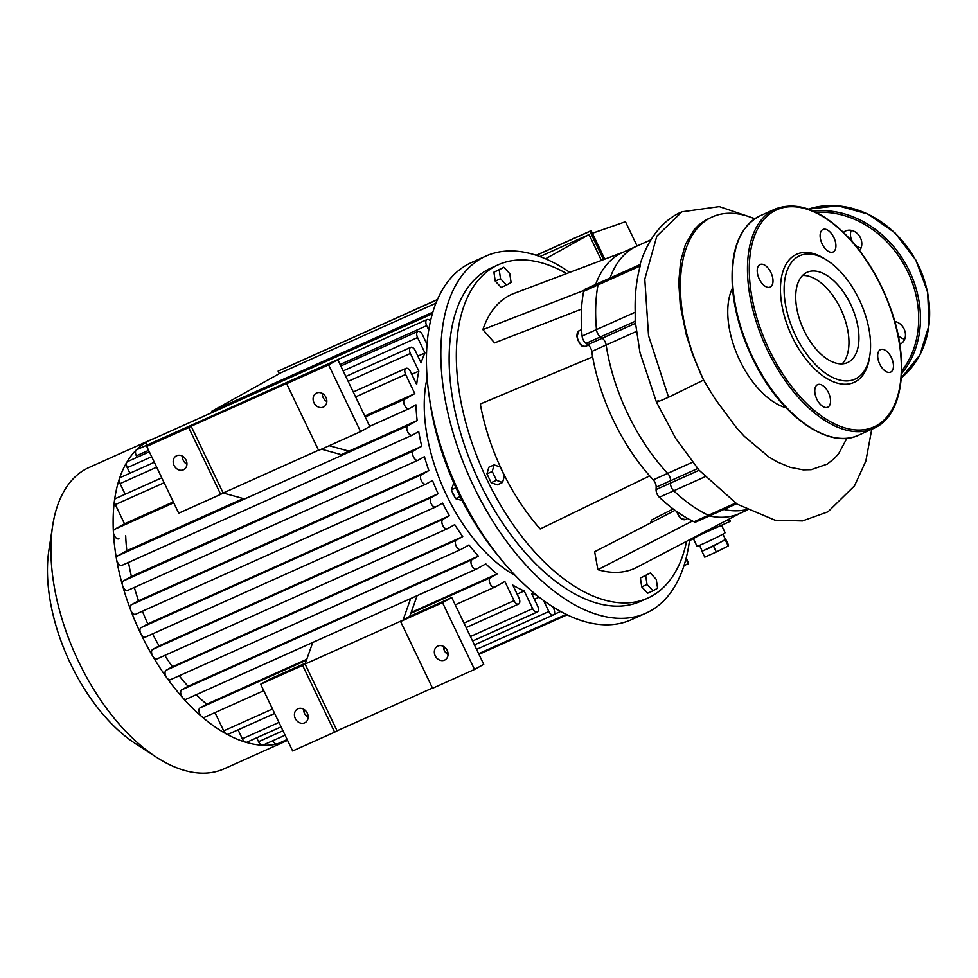 <?xml version="1.0" encoding="UTF-8"?>
<svg xmlns="http://www.w3.org/2000/svg" width="978" height="978" viewBox="0 0 978 978"><rect width="100%" height="100%" fill="white"/><g stroke="black" fill="none" stroke-linecap="round" stroke-linejoin="round"><path stroke-width="1.47" d="M827.987 407.044A12.347 6.65 65.9 0 0 828.61 392.936A12.347 6.65 65.9 0 0 817.608 384.647A12.347 6.65 65.9 0 0 816.593 398.645A12.347 6.65 65.9 0 0 827.718 407.19A12.347 6.65 65.9 0 0 827.987 407.044M759.283 279.048A12.347 6.65 65.9 0 0 770.163 287.08A12.347 6.65 65.9 0 0 771.177 273.082A12.347 6.65 65.9 0 0 760.053 264.537A12.347 6.65 65.9 0 0 759.283 279.048M822.681 229.61A12.347 6.65 65.9 0 0 822.058 243.73A12.347 6.65 65.9 0 0 833.06 252.018A12.347 6.65 65.9 0 0 834.087 238.021A12.347 6.65 65.9 0 0 822.963 229.475A12.347 6.65 65.9 0 0 822.681 229.61M891.386 357.606A12.347 6.65 65.9 0 0 880.506 349.586A12.347 6.65 65.9 0 0 879.491 363.584A12.347 6.65 65.9 0 0 890.616 372.129A12.347 6.65 65.9 0 0 891.386 357.606M827.327 260.49L825.334 259.194A70.208 37.824 65.9 0 0 783.476 312.642A70.208 37.824 65.9 0 0 855.64 381.591A70.208 37.824 65.9 0 0 869.491 357.679L869.845 355.332A67.604 36.418 65.9 0 0 827.327 260.49A67.604 36.418 65.9 0 0 787.033 311.958A67.604 36.418 65.9 0 0 856.52 378.352A67.604 36.418 65.9 0 0 869.845 355.332M842.144 363.853A49.462 26.65 65.9 0 0 841.655 311.016A49.462 26.65 65.9 0 0 802.535 275.503A49.462 26.65 65.9 0 1 840.677 308.901A49.462 26.65 65.9 0 1 842.144 363.853M848.696 362.007A49.462 26.65 65.9 0 0 851.166 305.478A49.462 26.65 65.9 0 0 807.095 272.3A49.462 26.65 65.9 0 0 803.011 328.339A49.462 26.65 65.9 0 0 847.571 362.569A49.462 26.65 65.9 0 0 848.696 362.007M723.793 509.477A143.008 77.054 65.9 0 0 746.397 509.611A143.008 77.054 -114.1 0 1 723.793 509.477M736.568 503.756L696.116 521.885A6.504 3.496 -114.1 0 1 694.001 521.739L708.39 515.284A6.504 3.496 65.9 0 0 710.517 515.443A6.504 3.496 -114.1 0 1 708.39 515.284A156.003 84.059 -114.1 0 1 673.72 490.797A156.003 84.059 65.9 0 0 708.39 515.284L735.578 503.095M694.001 521.739A156.003 84.059 -114.1 0 1 659.331 497.252A6.504 3.496 -114.1 0 1 656.079 489.562L670.468 483.108A6.504 3.496 65.9 0 0 673.72 490.797A6.504 3.496 -114.1 0 1 670.468 483.108L670.553 480.724L670.468 483.108L699.136 470.259M656.079 489.562L656.165 487.178A6.504 3.496 65.9 0 0 653.267 479.843L667.668 473.389A6.504 3.496 -114.1 0 1 670.553 480.724A6.504 3.496 65.9 0 0 667.668 473.389A143.008 77.054 -114.1 0 1 606.152 345.002A143.008 77.054 65.9 0 0 667.668 473.389L692.51 462.252M650.871 239.83L636.91 246.089A143.008 77.054 65.9 0 0 610.052 278.058A143.008 77.054 -114.1 0 1 636.91 246.089L622.521 252.544A143.008 77.054 -114.1 0 0 595.651 284.5M639.649 266.639C640.138 264.084 640.321 263.889 640.199 266.016C636.372 280.05 634.71 295.454 635.199 312.239L635.211 321.31M592.656 356.897L480.308 403.975A150.16 80.905 -114.1 0 0 540.186 528.939L649.685 475.895A143.008 77.054 -114.1 0 1 592.656 356.897A143.008 77.054 -114.1 0 1 591.763 351.457A6.504 3.496 65.9 0 0 587.888 344.659L586.03 343.364A6.504 3.496 -114.1 0 1 582.093 336.053A156.003 84.059 -114.1 0 1 583.634 291.383A6.504 3.496 -114.1 0 1 585.027 289.268L599.428 282.813A6.504 3.496 65.9 0 0 598.023 284.928A156.003 84.059 65.9 0 0 596.482 329.598A6.504 3.496 65.9 0 0 600.419 336.909L602.277 338.217A6.504 3.496 -114.1 0 1 606.152 345.002A6.504 3.496 65.9 0 0 602.277 338.217L600.419 336.909A6.504 3.496 -114.1 0 1 596.482 329.598A156.003 84.059 -114.1 0 1 598.023 284.928A6.504 3.496 -114.1 0 1 599.428 282.813L640.223 264.525M846.899 438.278L838.745 453.499L834.515 458.34L827.266 464.098L811.239 469.672L803.219 469.856L790.041 467.313L777.009 461.799L768.952 457.032L744.319 436.347L736.593 427.912L715.419 399.379L709.832 390.454L703.61 380.051L692.852 355.087L686.311 334.867L680.272 305.552L678.744 282.202L680.627 261.187L685.468 244.378L694.074 229.842L698.977 224.806L705.786 219.989L712.326 216.884A138.803 74.78 65.9 0 0 703.61 380.051L668.549 397.227C657.387 402.166 654.013 403.266 658.426 400.528M732.473 288.155A71.724 38.643 65.9 0 0 738.353 357.325A71.724 38.643 65.9 0 0 786.08 407.74M754.674 218.827A138.803 74.78 65.9 0 0 712.326 216.884M899.809 344.378A12.347 10.391 -119.1 0 0 899.907 344.329A12.347 10.391 -119.1 0 0 900.591 343.987A12.347 10.391 -119.1 0 0 905.029 331.554A12.347 10.391 -119.1 0 0 894.748 321.444M904.711 339.121A12.347 10.391 60.9 0 1 898.195 335.491M859.564 250.625A12.347 10.391 -119.1 0 0 860.42 237.825A12.347 10.391 -119.1 0 0 844.906 231.285A12.347 10.391 -119.1 0 0 843.427 232.324M861.056 247.996A12.347 10.391 60.9 0 1 854.76 244.598M853.073 242.605A12.347 10.391 60.9 0 1 851.215 230.343M496.457 480.296L492.24 471.494L494.122 464.88L500.21 467.056L504.428 475.846L502.545 482.472L496.457 480.296L491.152 482.667L486.946 473.878L492.24 471.494M486.946 473.878L488.829 467.252L494.122 464.88M491.152 482.667L497.252 484.844L502.545 482.472M452.191 491.531A5.196 2.8 65.9 0 0 454.599 496.567M460.161 496.567L455.577 498.621L462.178 500.565M453.792 482.961L451.371 489.819L455.577 498.621M455.956 487.765L451.371 489.819M657.595 588.255L652.986 590.822L647.033 584.489L645.688 575.602L650.297 573.035L656.25 579.367L657.595 588.255M647.033 584.489L641.739 586.873L647.693 593.206L652.986 590.822M641.739 586.873L640.394 577.974L645.688 575.602M640.394 577.974L650.297 573.035M499.196 269.83L503.792 267.263L509.746 273.596L511.091 282.495L506.494 285.063L500.54 278.73L499.196 269.83L493.902 272.214L503.792 267.263M500.54 278.73L495.247 281.102L501.188 287.434L506.494 285.063M495.247 281.102L493.902 272.214M581.507 309.134L494.587 342.862L482.875 329.635L583.927 290.429M482.875 329.635A150.16 80.905 -114.1 0 1 514.098 293.4L623.671 252.031M650.529 522.949A130.649 70.392 65.9 0 0 651.605 519.99L673.133 508.927M692.448 520.981L597.888 569.685L594.661 551.726L675.04 510.333M740.676 513.01L636.898 567.289A150.16 80.905 -114.1 0 1 597.888 569.685M747.241 510.064L739.527 513.523A143.008 77.054 -114.1 0 1 709.405 515.932M653.267 479.843A143.008 77.054 -114.1 0 1 649.685 475.895M689.6 539.722A195.661 105.416 -114.1 0 1 645.945 613.182A195.661 105.416 -114.1 0 1 471.616 481.958A195.661 105.416 -114.1 0 1 481.421 258.339A195.661 105.416 -114.1 0 1 485.858 256.114A195.661 105.416 -114.1 0 1 569.746 272.397M686.617 541.286A182.654 98.411 -114.1 0 1 647.827 598.096L640.627 601.323A182.654 98.411 -114.1 0 1 477.875 478.817A182.654 98.411 -114.1 0 1 487.044 270.05A182.654 98.411 -114.1 0 1 491.176 267.972L498.364 264.757A182.654 98.411 -114.1 0 1 566.592 273.583M645.945 613.182L631.556 619.636A195.661 105.416 -114.1 0 1 457.227 488.413A195.661 105.416 -114.1 0 1 467.032 264.793A195.661 105.416 -114.1 0 1 471.469 262.569L485.858 256.114M500.822 558.964A182.654 98.411 -114.1 0 1 429.782 400.528M647.827 598.096A182.654 98.411 -114.1 0 1 485.076 475.589A182.654 98.411 -114.1 0 1 494.232 266.823A182.654 98.411 -114.1 0 1 498.364 264.757M428.706 329.867L426.689 325.674A5.196 2.8 -114.1 0 1 427.019 319.561A5.196 2.8 -114.1 0 1 430.418 321.077M364.794 416.041L414.819 393.608L405.638 374.452A5.196 2.8 -114.1 0 1 405.968 368.339A5.196 2.8 -114.1 0 1 410.552 371.713L416.689 384.525A145.6 78.448 -114.1 0 1 418.853 371.127L410.393 353.461A5.196 2.8 -114.1 0 1 410.711 347.349A5.196 2.8 -114.1 0 1 415.295 350.723L421.09 362.826A145.6 78.448 -114.1 0 1 424.953 352.948L417.569 337.532A5.196 2.8 -114.1 0 1 417.887 331.42A5.196 2.8 -114.1 0 1 422.472 334.794L426.983 344.195M414.819 393.608L404.794 399.207A5.196 2.8 65.9 0 0 404.525 405.149A5.196 2.8 65.9 0 0 409.159 408.633A5.196 2.8 65.9 0 0 409.281 408.572L415.98 404.843A145.6 78.448 -114.1 0 0 417.154 420.589L407.899 425.748A5.196 2.8 65.9 0 0 407.63 431.689A5.196 2.8 65.9 0 0 412.264 435.186A5.196 2.8 65.9 0 0 412.386 435.124L418.731 431.591A145.6 78.448 -114.1 0 0 421.738 446.31L413.657 450.809A5.196 2.8 65.9 0 0 413.401 456.763A5.196 2.8 65.9 0 0 418.034 460.247A5.196 2.8 65.9 0 0 418.156 460.186L424.452 456.677A145.6 78.448 -114.1 0 0 428.865 470.614L421.555 474.697A5.196 2.8 65.9 0 0 421.298 480.638A5.196 2.8 65.9 0 0 425.931 484.122A5.196 2.8 65.9 0 0 426.041 484.061L432.508 480.467A145.6 78.448 -114.1 0 0 438.132 493.731L431.335 497.521A5.196 2.8 -114.1 0 0 431.078 503.462A5.196 2.8 -114.1 0 0 435.711 506.946A5.196 2.8 -114.1 0 0 435.821 506.885L442.618 503.108A145.6 78.448 -114.1 0 0 449.403 515.724L442.936 519.33A5.196 2.8 -114.1 0 0 442.679 525.272A5.196 2.8 -114.1 0 0 447.313 528.756A5.196 2.8 -114.1 0 0 447.423 528.695L454.733 524.624A145.6 78.448 -114.1 0 0 462.728 536.567L456.433 540.088A5.196 2.8 -114.1 0 0 456.176 546.03A5.196 2.8 -114.1 0 0 460.809 549.514A5.196 2.8 -114.1 0 0 460.919 549.453L469 544.954A145.6 78.448 -114.1 0 0 478.389 556.115L472.056 559.648A5.196 2.8 -114.1 0 0 471.787 565.602A5.196 2.8 -114.1 0 0 476.42 569.086A5.196 2.8 -114.1 0 0 476.543 569.025L485.797 563.866A145.6 78.448 -114.1 0 0 497.032 574L490.333 577.741A5.196 2.8 -114.1 0 0 490.064 583.683A5.196 2.8 -114.1 0 0 494.697 587.179A5.196 2.8 -114.1 0 0 494.819 587.118L504.856 581.519L514.037 600.675A5.196 2.8 65.9 0 0 518.609 604.062A5.196 2.8 65.9 0 0 518.939 597.949L512.802 585.137A145.6 78.448 -114.1 0 0 524.196 590.981L532.655 608.646A5.196 2.8 65.9 0 0 537.24 612.032A5.196 2.8 65.9 0 0 537.57 605.92L531.763 593.817A145.6 78.448 -114.1 0 0 536.714 595.186M543.511 600.406L548.854 611.543A5.196 2.8 65.9 0 0 553.438 614.93A5.196 2.8 65.9 0 0 553.756 608.817L552.753 606.727M515.663 575.798A132.605 71.443 -114.1 0 1 438.706 477.007A132.605 71.443 -114.1 0 1 427.093 378.254M425.809 484.171L135.722 614.221A5.196 2.8 -114.1 0 1 135.612 614.282A5.196 2.8 -114.1 0 1 130.71 610.162A5.196 2.8 -114.1 0 1 131.235 604.856L138.546 600.785L428.865 470.614M435.589 506.995L145.514 637.057A5.196 2.8 -114.1 0 1 145.392 637.106A5.196 2.8 -114.1 0 1 140.808 633.732A5.196 2.8 -114.1 0 1 141.015 627.68L147.812 623.891L438.132 493.731M118.851 538.792L118.961 538.744A5.196 2.8 -114.1 0 1 118.851 538.792A5.196 2.8 -114.1 0 1 115.416 537.24A5.196 2.8 -114.1 0 1 113.399 532.228A5.196 2.8 -114.1 0 1 114.475 529.367L124.512 523.78L173.314 501.897M412.141 435.234L122.067 565.284A5.196 2.8 -114.1 0 1 121.957 565.345A5.196 2.8 -114.1 0 1 116.614 559.636A5.196 2.8 -114.1 0 1 117.58 555.907L126.834 550.748L243.253 498.56M341.188 454.648L417.154 420.589M417.912 460.296L127.837 590.345A5.196 2.8 -114.1 0 1 127.715 590.406A5.196 2.8 -114.1 0 1 122.568 585.516A5.196 2.8 -114.1 0 1 123.35 580.981L131.419 576.47L421.738 446.31M138.546 600.785A145.6 78.448 -114.1 0 1 134.316 587.448M131.419 576.47A145.6 78.448 -114.1 0 1 128.521 562.399M126.834 550.748A145.6 78.448 -114.1 0 1 125.697 535.724M447.19 528.805L157.116 658.866A5.196 2.8 -114.1 0 1 156.993 658.915A5.196 2.8 -114.1 0 1 152.788 656.25A165.111 88.961 -114.1 0 1 140.808 633.732A165.111 88.961 -114.1 0 1 130.71 610.162A165.111 88.961 -114.1 0 1 122.568 585.516A165.111 88.961 -114.1 0 1 116.614 559.636A165.111 88.961 -114.1 0 1 113.399 532.228A165.111 88.961 -114.1 0 1 114.499 500.418A5.196 2.8 -114.1 0 1 115.648 498.499L161.773 477.826M124.512 523.78L115.331 504.611A5.196 2.8 -114.1 0 1 114.499 500.418A165.111 88.961 -114.1 0 1 119.402 478.731A5.196 2.8 -114.1 0 1 120.404 477.508L154.328 462.288M287.165 739.527L277.373 743.916A5.196 2.8 -114.1 0 1 277.08 744.014A5.196 2.8 -114.1 0 1 272.874 740.713M274.659 713.427L228.302 734.221A5.196 2.8 -114.1 0 1 226.407 734.001A5.196 2.8 -114.1 0 1 223.717 730.847L214.977 712.595M281.102 726.862L246.921 742.192A5.196 2.8 -114.1 0 1 245.649 742.229A5.196 2.8 -114.1 0 1 242.336 738.806L238.045 729.845M517.117 594.147L524.196 590.981M534.391 599.294L539.196 597.142M285.099 735.224L263.119 745.089A5.196 2.8 -114.1 0 1 262.361 745.224A5.196 2.8 -114.1 0 1 258.534 741.703L256.676 737.815M287.556 740.358A165.111 88.961 -114.1 0 1 286.273 740.957A165.111 88.961 -114.1 0 1 277.08 744.014A165.111 88.961 -114.1 0 1 262.361 745.224A165.111 88.961 -114.1 0 1 245.649 742.229A165.111 88.961 -114.1 0 1 226.407 734.001A165.111 88.961 -114.1 0 1 201.725 716.568A5.196 2.8 -114.1 0 1 199.072 711.776A5.196 2.8 -114.1 0 1 200.013 707.901L206.725 704.16L306.774 659.306M204.39 717.339L263.779 690.712L204.5 717.277A5.196 2.8 -114.1 0 1 204.39 717.339A5.196 2.8 -114.1 0 1 201.725 716.568A165.111 88.961 -114.1 0 1 182.849 697.889A5.196 2.8 -114.1 0 1 181.737 689.82L188.069 686.287L478.389 556.115M460.687 549.563L170.612 679.612A5.196 2.8 -114.1 0 1 170.49 679.673A5.196 2.8 -114.1 0 1 166.725 677.681A165.111 88.961 -114.1 0 1 152.788 656.25A5.196 2.8 -114.1 0 1 152.617 649.49L159.084 645.883L449.403 515.724M411.151 612.509L497.032 574M476.298 569.135L186.223 699.184A5.196 2.8 -114.1 0 1 186.113 699.246A5.196 2.8 -114.1 0 1 182.849 697.889A165.111 88.961 -114.1 0 1 166.725 677.681A5.196 2.8 -114.1 0 1 166.113 670.248L172.409 666.739L462.728 536.567M188.069 686.287A145.6 78.448 -114.1 0 1 179.194 675.774M206.725 704.16A145.6 78.448 -114.1 0 1 196.187 694.722M147.812 623.891A145.6 78.448 -114.1 0 1 142.421 611.226M172.409 666.739A145.6 78.448 -114.1 0 1 164.817 655.419M159.084 645.883A145.6 78.448 -114.1 0 1 152.605 633.878M427.129 342.422L426.31 342.789M137.091 457.313L136.37 455.834A5.196 2.8 -114.1 0 1 136.235 450.039A5.196 2.8 -114.1 0 1 136.7 449.721L427.019 319.561M146.48 445.332A5.196 2.8 -114.1 0 1 147.433 441.518A5.196 2.8 -114.1 0 1 147.556 441.469L432.288 313.804M418.853 371.127L411.787 374.293M125.16 494.245L120.074 483.621A5.196 2.8 -114.1 0 1 119.402 478.731A165.111 88.961 -114.1 0 1 126.81 462.288A5.196 2.8 -114.1 0 1 127.58 461.579L149.328 451.836M424.953 352.948L417.887 356.126M129.915 473.242L127.25 467.692A5.196 2.8 -114.1 0 1 126.81 462.288A165.111 88.961 -114.1 0 1 136.235 450.039A165.111 88.961 -114.1 0 1 147.433 441.518A165.111 88.961 -114.1 0 1 151.174 439.648A165.111 88.961 -114.1 0 1 155.001 438.132M286.273 740.957L224.06 768.855A165.111 88.961 -114.1 0 1 156.517 757.29A165.111 88.961 -114.1 0 1 52.665 525.651A165.111 88.961 -114.1 0 1 85.233 469.416A165.111 88.961 -114.1 0 1 88.961 467.545L151.174 439.648M156.517 757.29L135.783 743.855A138.13 74.426 -114.1 0 1 48.9 550.076L52.665 525.651M410.687 598.56L403.034 620.125L400.577 621.495L432.569 688.267L474.538 669.453L442.545 602.68L451.75 597.546L409.782 616.36L403.034 620.125L305.087 664.038L337.092 730.81L334.635 732.18L302.642 665.407L305.087 664.038L312.752 642.46M244.647 498.939L223.143 492.998L220.686 494.367L188.693 427.582L191.15 426.225L223.143 492.998L318.522 450.235M342.581 455.039L321.456 449.183M409.782 616.36L417.129 595.675M348.95 451.164L329.219 445.711M442.545 602.68L400.577 621.495M305.405 663.157L269.867 679.087L260.661 684.221L292.654 750.994L334.635 732.18M302.642 665.407L260.661 684.221M432.459 688.047L337.092 730.81M435.21 655.773A7.8 6.565 60.9 0 1 437.411 646.275A7.8 6.565 60.9 0 1 446.946 649.893A7.8 6.565 60.9 0 1 445.002 659.905A7.8 6.565 60.9 0 1 435.21 655.773M295.307 718.5A7.8 6.565 60.9 0 1 297.495 709.001A7.8 6.565 60.9 0 1 307.031 712.62A7.8 6.565 60.9 0 1 305.099 722.632A7.8 6.565 60.9 0 1 295.307 718.5M303.632 709.184A7.8 6.565 -119.1 0 0 304.5 713.378A7.8 6.565 -119.1 0 0 308.168 717.314M443.547 646.458A7.8 6.565 -119.1 0 0 444.415 650.651A7.8 6.565 -119.1 0 0 448.071 654.588M474.538 669.453L483.743 664.319L451.75 597.546M188.693 427.582L146.724 446.408L178.717 513.181L220.686 494.367M191.15 426.225L289.085 382.312L286.64 383.682L318.632 450.455L360.601 431.64L369.806 426.506L337.813 359.733L155.93 441.274L146.724 446.408M360.601 431.64L328.608 364.855L286.64 383.682M313.975 402.728A7.8 6.565 60.9 0 1 316.175 393.229A7.8 6.565 60.9 0 1 325.698 396.848A7.8 6.565 60.9 0 1 323.767 406.86A7.8 6.565 60.9 0 1 313.975 402.728M174.06 465.455A7.8 6.565 60.9 0 1 176.26 455.956A7.8 6.565 60.9 0 1 185.796 459.574A7.8 6.565 60.9 0 1 183.852 469.587A7.8 6.565 60.9 0 1 174.06 465.455M328.608 364.855L337.813 359.733M322.3 393.413A7.8 6.565 -119.1 0 0 323.18 397.606A7.8 6.565 -119.1 0 0 326.835 401.542M182.397 456.139A7.8 6.565 -119.1 0 0 183.265 460.332A7.8 6.565 -119.1 0 0 186.92 464.269M683.842 566.115L688.598 563.071L686.177 558.035M688.231 563.903L685.908 559.074M693.353 538.609L696.984 546.176A15.599 0.611 -25.6 0 0 703.683 543.548A15.599 0.611 -25.6 0 0 718.035 536.69A15.599 0.611 -25.6 0 0 725.114 532.704L721.544 525.247M701.947 551.311L704.759 557.167L716.299 551.983L713.488 546.127L701.947 551.311L725.578 539.709L722.925 534.135M725.456 539.428L713.488 546.127M702.131 550.883L699.478 545.369M716.299 551.983L728.207 545.981L728.573 545.149L725.762 539.294M728.207 545.981L725.395 540.125M637.106 246.004L625.468 221.713L592.46 233.204M604.795 259.158L591.14 230.637L536.164 255.295M437.386 299.574L278.107 371.114L437.313 299.745M728.035 519.624L729.111 521.861L730.334 521.176L729.282 518.963M536.335 255.344L589.917 231.321L603.487 259.647M279.317 373.633L278.107 371.114M729.111 521.861L699.893 534.954M601.421 260.429L589.037 234.561L539.905 256.591M435.858 303.241L281.236 372.569L211.664 411.347L432.753 312.226M589.917 231.321L591.14 230.637M689.466 540.773L717.913 524.905M589.037 234.561L545.516 258.828M212.202 412.471L211.664 411.347M876.691 425.528A118.949 64.096 65.9 0 0 848.268 237.642A118.949 64.096 65.9 0 0 751.043 291.835A118.949 64.096 65.9 0 0 876.691 425.528M760.15 215.771C738.928 226.847 729.747 251.48 732.595 289.635C735.089 314.769 742.803 339.782 755.713 364.672C782.522 417.031 829.124 449.623 858.537 435.234A120.257 64.792 65.9 0 1 750.224 352.007A120.257 64.792 65.9 0 1 760.15 215.771L775.138 209.047A120.257 64.792 65.9 0 0 765.212 345.283A120.257 64.792 65.9 0 0 873.537 428.511A120.257 64.792 65.9 0 0 876.251 427.141M705.004 476.775L659.331 497.252M697.681 468.56L656.165 487.178M640.199 266.016L583.634 291.383M635.199 312.239L582.093 336.053M635.162 321.334L586.03 343.364M635.345 323.388L587.888 344.659M636.238 331.518L591.763 351.457M639.869 265.172C648.597 235.674 665.712 218.485 681.923 211.798L656.813 236.15L644.795 279.158L648.536 335.625L668.549 397.227M808.415 209.096A97.507 82.054 60.9 0 1 915.652 260.16A97.507 82.054 60.9 0 1 901.337 377.838M813.451 211.126A97.507 82.054 60.9 0 1 906.802 265.943A97.507 82.054 60.9 0 1 901.594 373.608M816.214 212.434A96.199 80.954 60.9 0 1 905.383 267.092A96.199 80.954 60.9 0 1 901.679 371.065M577.106 334.097A7.8 4.205 65.9 0 0 582.203 345.466M583.854 346.31A8.447 4.548 -114.1 0 1 577.656 338.681A8.447 4.548 -114.1 0 1 579 330.808L576.922 336.725C579.416 343.743 581.629 346.945 583.56 346.334L585.92 346.236A8.447 4.548 -114.1 0 1 583.854 346.31M676.886 511.653A7.8 4.205 65.9 0 0 681.715 518.756M687.73 518.487L685.431 519.526A8.447 4.548 -114.1 0 1 677.131 511.824M131.235 604.856L421.555 474.697M141.015 627.68L431.335 497.521M114.475 529.367L173.742 502.79M365.222 416.946L404.794 399.207M369.708 426.322L409.036 408.682M117.58 555.907L407.899 425.748M123.35 580.981L413.657 450.809M554.037 614.441L560.736 611.446M223.717 730.847L272.52 708.964M464 623.108L514.037 600.675M242.336 738.806L278.95 722.4M303.791 711.263L305.429 710.529M443.706 648.536L445.345 647.803M470.442 636.544L532.655 608.646M258.534 741.703L282.96 730.762M474.44 644.905L548.854 611.543M152.617 649.49L442.936 519.33M494.697 587.179L455.259 604.856L494.575 587.228M200.013 707.901L306.469 660.174M410.833 613.377L490.333 577.741M181.737 689.82L472.056 559.648M166.113 670.248L456.433 540.088M136.37 455.834L148.607 450.345M340.087 364.488L426.689 325.674M115.331 504.611L164.133 482.741M355.613 396.885L405.638 374.452M120.074 483.621L156.688 467.203M348.168 381.347L410.393 353.461M127.25 467.692L151.676 456.738M343.156 370.894L417.569 337.532M775.138 209.047C797.535 200.576 822.021 210.099 848.611 237.617C865.726 256.212 879.271 278.596 889.259 304.794C909.748 357.801 904.393 412.582 876.325 427.105L858.537 435.234M635.077 320.258L639.967 352.569L656.409 401.995L675.688 438.376L699.123 470.247L737.155 504.135L775.053 520.198L802.461 520.919L827.999 511.787L854.503 485.809L865.823 461.139L871.74 429.318M754.93 218.656L719.295 206.59L681.923 211.798M808.403 209.096L837.84 205.747L867.975 214.048L895.078 232.935L915.836 260.062L927.657 292.067L929.1 325.026L919.956 354.855L901.337 377.85M581.592 329.647L579 330.808M588.438 345.1L585.92 346.236M685.431 519.526L681.263 518.682L678.818 516.078L676.752 511.555M425.931 484.122L135.612 614.282M409.159 408.633L369.721 426.322M412.264 435.186L121.957 565.345M418.034 460.247L127.715 590.406M566.335 614.367L478.645 653.683M518.609 604.062L466.139 627.583M537.24 612.032L472.582 641.018M447.826 652.118L445.98 652.937M307.911 714.845L306.065 715.676M553.438 614.93L476.592 649.38M156.993 658.915L447.313 528.756M145.392 637.106L435.711 506.946M186.113 699.246L476.42 569.086M170.49 679.673L460.809 549.514M478.976 654.368L567.228 614.795M353.254 391.97L405.968 368.339M345.821 376.444L410.711 347.349M340.809 365.98L417.887 331.42"/></g></svg>

